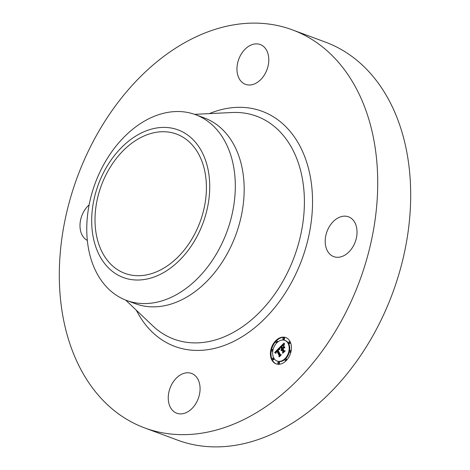 <?xml version="1.0" encoding="UTF-8"?>
<svg xmlns="http://www.w3.org/2000/svg" width="470" height="470" viewBox="0 0 470 470"><rect width="100%" height="100%" fill="white"/><g stroke="black" fill="none" stroke-linecap="round" stroke-linejoin="round"><path stroke-width="0.7" d="M195.279 375.759A21.226 15.04 110.4 0 1 197.042 401.386A21.226 15.04 110.4 0 1 176.773 413.23A21.226 15.04 110.4 0 1 173.048 410.897A21.226 15.04 110.4 0 1 171.28 385.271A21.226 15.04 110.4 0 1 191.549 373.427A21.226 15.04 110.4 0 1 195.279 375.759M292.387 29.857L325.352 42.089A212.293 150.377 110.4 0 1 365.39 348.27A212.293 150.377 110.4 0 1 177.613 440.143L144.648 427.912A212.293 150.377 110.4 0 1 104.61 121.73A212.293 150.377 110.4 0 1 292.387 29.857A212.293 150.377 110.4 0 1 332.425 336.032A212.293 150.377 110.4 0 1 144.648 427.912M110.855 166.227A74.272 52.611 110.4 0 1 176.55 134.079A74.272 52.611 110.4 0 1 190.562 241.204A74.272 52.611 110.4 0 1 124.861 273.346A74.272 52.611 110.4 0 1 110.855 166.227M208.222 170.357A78.731 55.771 -69.6 0 0 137.434 135.072A78.731 55.771 -69.6 0 0 93.195 237.074A78.731 55.771 -69.6 0 0 163.983 272.359A78.731 55.771 -69.6 0 0 208.222 170.357M126.565 300.43A99.07 70.177 -69.6 0 1 88.665 249.523A99.07 70.177 110.4 0 1 107.877 157.544A99.07 70.177 -69.6 0 1 195.508 114.668L204.356 117.952A99.07 70.177 110.4 0 1 223.038 260.838A99.07 70.177 110.4 0 1 135.413 303.714L126.565 300.43A99.07 70.177 -69.6 0 0 214.191 257.554A99.07 70.177 110.4 0 0 233.408 165.575A99.07 70.177 -69.6 0 0 195.508 114.668M329.728 226.005A21.226 15.04 110.4 0 1 348.505 216.817A21.226 15.04 110.4 0 1 352.512 247.437A21.226 15.04 110.4 0 1 333.735 256.626A21.226 15.04 110.4 0 1 329.728 226.005M241.756 82.009A21.226 15.04 110.4 0 1 239.988 56.377A21.226 15.04 110.4 0 1 260.257 44.532A21.226 15.04 110.4 0 1 263.987 46.865A21.226 15.04 110.4 0 1 265.75 72.498A21.226 15.04 110.4 0 1 245.481 84.342A21.226 15.04 110.4 0 1 241.756 82.009M87.326 240.417A21.226 15.04 110.4 0 1 84.518 210.325A21.226 15.04 110.4 0 1 89.136 204.85M271.76 359.844A14.012 9.923 110.4 0 1 273.381 343.664A14.012 9.923 110.4 0 1 285.795 337.572A14.012 9.923 110.4 0 1 290.072 341.572A14.012 9.923 110.4 0 1 288.457 357.746A14.012 9.923 110.4 0 1 276.043 363.845A14.012 9.923 110.4 0 1 271.76 359.844M286.071 337.683A14.012 9.923 -69.6 0 0 276.254 340.938M275.778 341.443A14.012 9.923 -69.6 0 0 271.531 349.557M271.296 350.626A14.012 9.923 -69.6 0 0 272.324 360.049A14.012 9.923 -69.6 0 0 276.325 363.939M277.077 361.054A11.039 7.82 110.4 0 1 273.704 357.905A11.039 7.82 110.4 0 1 274.979 345.156A11.039 7.82 110.4 0 1 284.761 340.356A11.039 7.82 110.4 0 1 288.134 343.511A11.039 7.82 110.4 0 1 286.859 356.254A11.039 7.82 110.4 0 1 277.077 361.054L277.641 361.265A11.039 7.82 -69.6 0 0 285.043 359.297M285.46 358.91A11.039 7.82 -69.6 0 0 289.373 351.766M289.573 350.761A11.039 7.82 -69.6 0 0 288.697 343.717A11.039 7.82 -69.6 0 0 285.319 340.568L284.761 340.356M276.019 342.518A0.852 0.599 110.4 0 1 276.613 340.926A0.852 0.599 110.4 0 1 276.019 342.518L276.583 342.724A0.852 0.599 -69.6 0 0 276.942 342.712M277.359 342.325A0.852 0.599 -69.6 0 0 277.177 341.132L276.613 340.926M288.809 343.335L289.373 343.546A0.852 0.599 -69.6 0 0 289.961 341.954L289.397 341.743A0.852 0.599 110.4 0 1 288.809 343.335A0.852 0.599 110.4 0 1 289.397 341.743M283.157 339.375L283.721 339.581A0.852 0.599 -69.6 0 0 284.309 337.989L283.745 337.783A0.852 0.599 110.4 0 1 283.157 339.375A0.852 0.599 110.4 0 1 283.745 337.783M285.225 360.484A0.852 0.599 110.4 0 1 285.819 358.892A0.852 0.599 110.4 0 1 285.225 360.484L285.789 360.696A0.852 0.599 -69.6 0 0 286.142 360.684M286.618 360.179A0.852 0.599 -69.6 0 0 286.377 359.103L285.819 358.892M289.667 352.083A0.852 0.599 110.4 0 1 290.254 350.491A0.852 0.599 110.4 0 1 289.667 352.083L290.225 352.288A0.852 0.599 -69.6 0 0 290.871 352.065M291.106 350.996A0.852 0.599 -69.6 0 0 290.818 350.696L290.254 350.491M272.436 359.668L273 359.879A0.852 0.599 -69.6 0 0 273.593 358.287L273.029 358.075A0.852 0.599 110.4 0 1 272.436 359.668A0.852 0.599 110.4 0 1 273.029 358.075M273.023 349.856A0.852 0.599 -69.6 0 0 272.735 349.539L272.171 349.333A0.852 0.599 110.4 0 1 271.584 350.926A0.852 0.599 110.4 0 1 272.171 349.333M271.584 350.926L272.142 351.131A0.852 0.599 -69.6 0 0 272.823 350.861M278.087 363.633L278.651 363.839A0.852 0.599 -69.6 0 0 279.245 362.247L278.681 362.041A0.852 0.599 110.4 0 1 278.087 363.633A0.852 0.599 110.4 0 1 278.681 362.041M279.38 347.694L279.486 349.61L278.639 349.245L277.6 350.074L279.991 354.879L280.708 354.891L278.88 356.712L279.174 355.643L276.936 351.272L276.237 352.095L276.125 353.14L276.066 352.212L276.765 350.943L275.767 352.183L275.89 353.305L274.609 352.524L279.38 347.694M279.773 347.724L279.726 349.651L279.773 347.724M279.057 349.474L278.058 350.156L280.314 354.574L281.377 354.768L279.333 356.806L281.095 354.868L280.214 354.732L277.87 350.156L279.057 349.474M279.75 347.33L283.904 343.188L283.921 345.156L282.852 344.962L281.277 346.355L282.329 348.411L282.576 348.17L281.642 346.355L283.445 345.098L281.806 346.372L282.676 348.07L283.281 347.465L283.539 346.085L284.479 347.923L283.434 347.865L282.517 348.781L283.651 350.996L284.456 351.055L282.493 353.017L282.852 351.795L281.882 349.903L281.354 350.685L281.718 349.58L281.054 350.626L281.53 349.21L280.578 347.359L279.75 347.33M284.344 343.153L284.197 345.233L284.344 343.153M283.909 345.949L284.879 347.847L283.909 345.949M283.874 347.988L283.052 348.805L284.015 350.685L285.208 350.943L282.734 353.234L284.926 351.049L283.939 350.837L282.893 348.787L283.874 347.988M280.578 347.359L281.142 347.565L281.912 349.651M281.718 349.58L282.317 350.068M281.747 349.862L282.447 350.115L283.375 352.136M284.303 351.207L283.651 350.996M283.98 346.942L283.633 347.876M283.839 344.017L282.928 344.927M281.348 346.502L280.496 347.353M281.53 349.21L282.094 349.421M281.418 349.345L281.982 349.551M281.324 349.48L281.683 349.61M281.242 349.615L281.554 349.733M281.824 349.786L282.388 349.997M282.852 351.795L283.416 352.001M283.281 347.465L283.839 347.677M282.676 348.07L283.081 348.217M282.576 348.17L282.981 348.317M282.329 348.411L282.734 348.564M283.504 344.957L283.915 345.109M279.386 348.47L278.616 349.251M277.664 350.209L276.895 350.99M275.796 352.101L275.173 352.735L275.808 353.105L275.291 352.929M274.609 352.524L275.173 352.735M276.765 350.943L277.37 351.431M276.936 351.272L277.5 351.478L279.738 355.849L279.174 355.643M274.756 352.6L275.32 352.811M274.897 352.682L275.461 352.894M275.032 352.764L275.596 352.97M275.162 352.847L275.726 353.052M275.408 353.011L275.831 353.164M275.526 353.093L275.849 353.217M276.836 351.202L277.394 351.407M279.991 354.879L280.519 355.079M281.283 354.856L280.314 354.574M285.137 351.014L284.015 350.685M194.586 114.339L231.969 112.518A118.881 84.206 110.4 0 1 300.295 169.412A118.881 84.206 110.4 0 1 279.057 287.681A118.881 84.206 110.4 0 1 152.791 325.851L125.649 300.077M209.326 113.617A125.408 88.83 110.4 0 1 303.268 153.079A125.408 88.83 110.4 0 1 285.807 292.181A125.408 88.83 110.4 0 1 136.353 310.241M289.661 341.984L290.219 342.195M273.287 358.322L273.851 358.528"/></g></svg>
